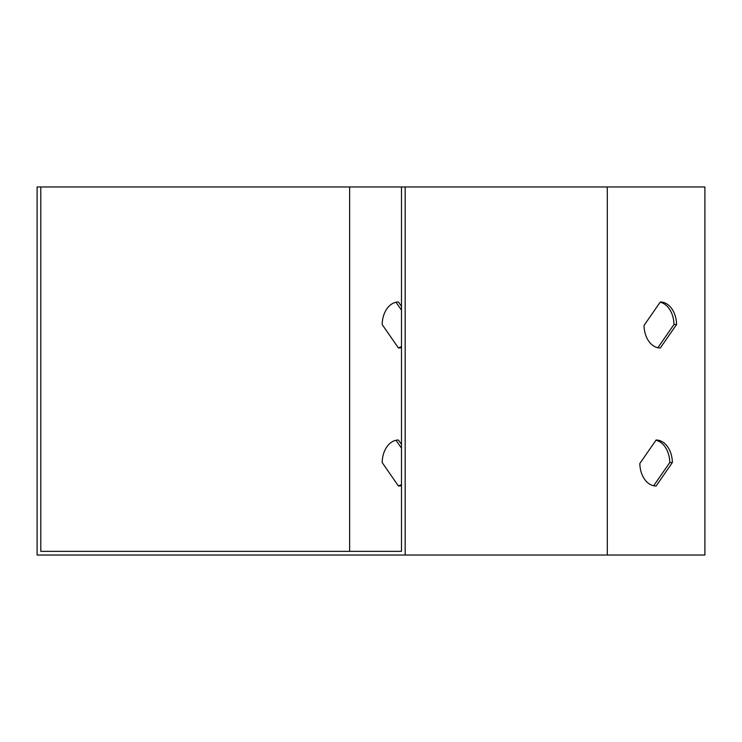 <?xml version="1.0" encoding="UTF-8"?>
<svg xmlns="http://www.w3.org/2000/svg" width="742" height="742" viewBox="0 0 742 742"><rect width="100%" height="100%" fill="white"/><g stroke="black" fill="none" stroke-linecap="round" stroke-linejoin="round"><path stroke-width="1.11" d="M405.169 555.035L405.169 186.965L37.1 186.965L37.1 555.035L704.9 555.035L704.9 186.965L607.299 186.965L607.299 555.035M401.487 186.965L401.487 551.352L40.782 551.352L40.782 186.965M405.169 186.965L607.299 186.965M660.306 301.985L644.037 325.45A23.002 16.268 90 0 0 660.306 347.998L676.565 324.532A23.002 16.268 90 0 0 660.306 301.985M656.104 440.015L639.836 463.481A23.002 16.268 90 0 0 656.104 486.019L672.363 462.554A23.002 16.268 90 0 0 656.104 440.015M396.015 440.266L401.487 448.168M401.487 484.591A23.002 16.268 -90 0 1 398.259 485.76M396.015 302.244L401.487 310.137M401.487 346.56A23.002 16.268 -90 0 1 398.259 347.738M349.64 186.965L349.64 551.352L401.487 551.352M401.487 485.611A23.002 16.268 -90 0 1 398.435 486.019L382.176 462.554A23.002 16.268 -90 0 1 398.435 440.015L401.487 444.412M401.487 347.59A23.002 16.268 -90 0 1 398.435 347.998L382.176 324.532A23.002 16.268 -90 0 1 398.435 301.985L401.487 306.381M657.876 347.738L673.959 324.532A23.002 16.268 90 0 0 660.12 302.244M653.674 485.76L669.757 462.554A23.002 16.268 90 0 0 655.919 440.266M669.757 462.554L672.363 462.554M673.959 324.532L676.565 324.532"/></g></svg>
